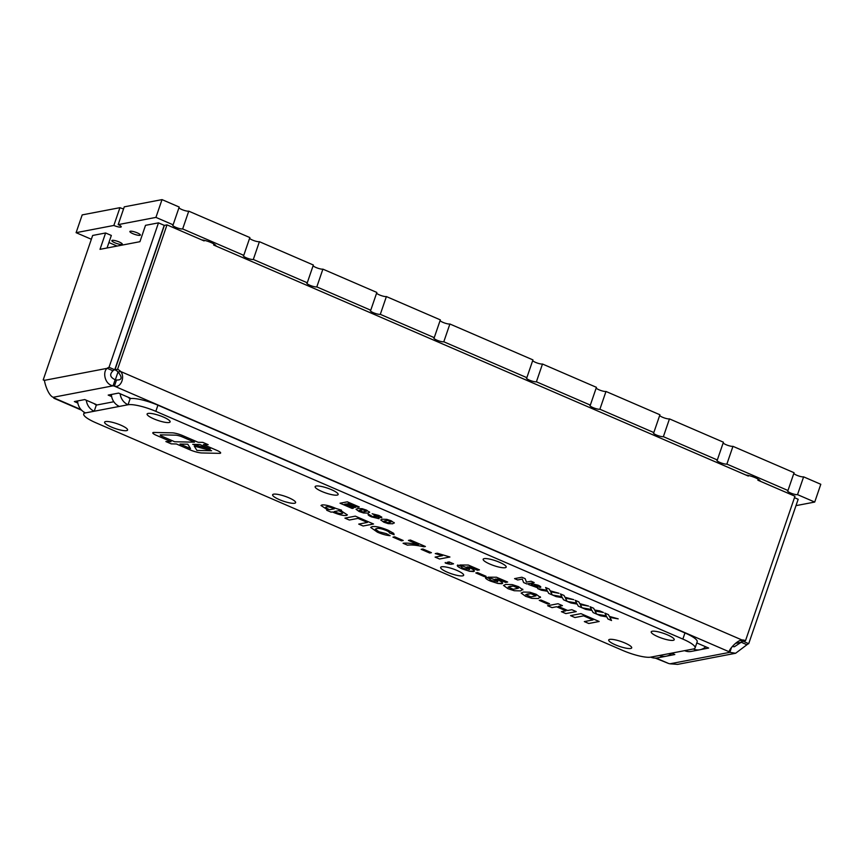 <?xml version="1.0" encoding="UTF-8"?>
<svg xmlns="http://www.w3.org/2000/svg" width="864" height="864" viewBox="0 0 864 864"><rect width="100%" height="100%" fill="white"/><g stroke="black" fill="none" stroke-linecap="round" stroke-linejoin="round"><path stroke-width="1.3" d="M743.018 641.142L748.71 643.712A9.947 3.37 -66.6 0 0 746.928 644.738L735.61 653.27L729.842 652.331A9.947 2.106 18.9 0 1 729.335 651.845C728.104 650.754 736.15 640.775 741.884 639.943A9.947 9.126 79.2 0 1 745.513 640.667L794.966 496.228L757.868 480.2L758.203 479.207M748.516 475.502L748.321 476.075L213.656 245.041L213.991 244.037M204.304 240.343L204.109 240.916L167 224.878L164.398 225.374L114.955 369.814A9.947 9.126 -100.8 0 1 118.066 372.006C122.58 377.525 122.062 380.192 116.521 380.009A9.947 2.106 18.9 0 1 115.16 379.685C110.074 377.352 109.339 374.393 112.968 370.796A9.947 3.37 -66.6 0 1 114.75 369.77L164.203 225.331L158.479 222.858L145.519 225.331L139.925 241.693L100.008 249.34L105.602 232.978L92.653 235.462L43.2 379.901L44.528 380.473M108.918 242.525L117.104 246.067M748.71 643.712L798.163 499.273L794.47 497.675M43.2 379.901A9.947 3.37 113.4 0 1 43.999 379.966A9.947 3.37 113.4 0 1 44.474 380.344C44.485 382.525 48.017 395.248 53.168 397.289A9.947 2.106 18.9 0 1 53.676 397.764L53.795 398.034M655.268 658.098L668.585 663.476A9.947 2.106 18.9 0 1 669.946 663.8L677.56 664.384L735.61 653.27M114.955 369.814L117.558 369.317A9.947 9.126 -100.8 0 1 120.668 371.509C125.377 376.855 120.798 388.314 114.415 386.143A9.947 2.106 18.9 0 1 113.065 385.819C104.458 384.448 102.492 371.423 107.244 368.323L112.968 370.796M130.064 398.045L118.606 393.088L108.194 395.086L111.661 396.576M666.997 656.035L674.806 654.534L671.587 653.141M697.194 643.108L708.653 648.054L700.834 649.555M77.825 403.056L74.358 401.566L84.769 399.568L96.228 404.525M730.231 649.21L729.313 650.884M117.558 369.317L167 224.878M745.513 640.667L742.91 641.164A9.947 9.126 79.2 0 0 740.005 640.462M742.986 641.239A9.947 3.37 -66.6 0 0 741.204 642.265L734.357 646.758L732.37 646.564M158.479 222.858L109.026 367.297A9.947 3.37 -66.6 0 0 107.244 368.323L44.474 380.344M107.039 247.99L111.337 235.451L105.602 232.978M109.026 367.297L114.75 369.77M53.168 397.289L113.065 385.819L115.16 379.685M729.335 651.845L114.415 386.143L116.521 380.009M741.884 639.943L120.668 371.509L118.066 372.006M669.946 663.8L729.842 652.331L731.452 647.633M746.928 644.738L741.204 642.265L735.577 643.345M220.136 453.308A6.188 1.307 -161.1 0 0 220.644 452.995A6.188 1.307 -161.1 0 0 217.22 450.533L203.44 444.571L208.17 444.679L202.813 442.368L198.083 442.26L182.844 435.672A9.288 1.966 -161.1 0 0 172.228 432.842L154.008 432.443A6.188 1.307 -161.1 0 0 152.788 432.788A6.188 1.307 -161.1 0 0 156.222 435.262L171.05 441.666L165.877 441.558L171.234 443.869L176.396 443.977L189.54 449.658A10.832 2.29 -161.1 0 0 201.917 452.963L219.434 453.352A6.188 1.307 -161.1 0 0 220.136 453.308M165.888 441.558L171.234 443.869L176.396 443.977L189.54 449.658A10.832 2.29 -161.1 0 0 201.917 452.963L219.434 453.352A6.188 1.307 -161.1 0 0 220.136 453.298A6.188 1.307 -161.1 0 0 220.644 452.995M294.624 503.248A12.161 2.57 -161.1 0 0 295.628 502.643A12.161 2.57 -161.1 0 0 284.958 496.282A12.161 2.57 -161.1 0 0 272.614 494.77A12.161 2.57 -161.1 0 0 281.275 500.407A12.161 2.57 -161.1 0 0 294.624 503.248M337.144 495.104A12.161 2.57 -161.1 0 0 338.148 494.51A12.161 2.57 -161.1 0 0 327.478 488.138A12.161 2.57 -161.1 0 0 315.133 486.626A12.161 2.57 -161.1 0 0 323.795 492.264A12.161 2.57 -161.1 0 0 337.144 495.104M169.106 422.496A12.161 2.57 -161.1 0 0 170.111 421.891A12.161 2.57 -161.1 0 0 159.44 415.53A12.161 2.57 -161.1 0 0 147.096 414.018A12.161 2.57 -161.1 0 0 155.758 419.656A12.161 2.57 -161.1 0 0 169.106 422.496M673.218 640.332A12.161 2.57 -161.1 0 0 674.222 639.727A12.161 2.57 -161.1 0 0 663.552 633.355A12.161 2.57 -161.1 0 0 651.208 631.854A12.161 2.57 -161.1 0 0 659.869 637.492A12.161 2.57 -161.1 0 0 673.218 640.332M462.661 575.856A12.161 2.57 -161.1 0 0 463.666 575.262A12.161 2.57 -161.1 0 0 452.995 568.89A12.161 2.57 -161.1 0 0 440.651 567.378A12.161 2.57 -161.1 0 0 449.312 573.016A12.161 2.57 -161.1 0 0 462.661 575.856M630.698 648.464A12.161 2.57 -161.1 0 0 631.703 647.87A12.161 2.57 -161.1 0 0 621.032 641.498A12.161 2.57 -161.1 0 0 608.688 639.986A12.161 2.57 -161.1 0 0 617.35 645.624A12.161 2.57 -161.1 0 0 630.698 648.464M126.587 430.639A12.161 2.57 -161.1 0 0 127.591 430.034A12.161 2.57 -161.1 0 0 116.921 423.662A12.161 2.57 -161.1 0 0 104.587 422.161A12.161 2.57 -161.1 0 0 113.238 427.799A12.161 2.57 -161.1 0 0 126.587 430.639M505.181 567.713A12.161 2.57 -161.1 0 0 506.185 567.119A12.161 2.57 -161.1 0 0 495.515 560.747A12.161 2.57 -161.1 0 0 483.17 559.235A12.161 2.57 -161.1 0 0 491.832 564.872A12.161 2.57 -161.1 0 0 505.181 567.713M682.852 639.079L155.822 411.34A22.108 4.676 -161.1 0 0 128.056 404.752L85.536 412.895A22.108 4.676 -161.1 0 0 83.711 413.986A22.108 4.676 -161.1 0 0 95.958 422.809L622.976 650.538A22.108 4.676 -161.1 0 0 650.754 657.137L693.274 648.994A22.108 4.676 -161.1 0 0 695.099 647.903A22.108 4.676 -161.1 0 0 682.852 639.079L684.958 632.945L157.928 405.205A22.108 4.676 -161.1 0 0 130.151 398.617L128.056 404.752A13.262 12.161 79.2 0 1 120.15 393.757M373.939 515.83L376.045 517.352L373.939 515.84L378.443 516.51L372.125 513.745L378.886 515.462L381.769 517.115L381.65 517.817L377.816 517.115L379.037 518.713L371.455 516.856C368.55 515.538 367.535 514.652 368.431 514.199L372.74 516.65L376.369 517.18M368.096 514.48L368.431 514.199C367.535 514.652 368.55 515.538 371.455 516.856L379.037 518.702M372.136 513.745L378.67 516.391M381.65 517.817L381.769 517.115L381.65 517.817L377.816 517.115M353.387 508.226L352.177 508.464L340.038 503.215L347.328 501.822L359.262 506.974L358.042 507.211L349.196 503.388L347.609 503.69L355.838 507.244L354.618 507.481L346.399 503.928L344.336 504.317L353.387 508.226L352.177 508.464L340.049 503.215M540.335 587.423L534.103 585.965C531.436 584.766 530.647 583.999 531.727 583.686L538.034 585.166C540.637 586.354 541.404 587.11 540.335 587.423L534.103 585.965C531.436 584.766 530.647 583.999 531.727 583.686L531.241 583.956M552.301 594.94L548.705 593.384L547.603 591.289L541.307 590.188L537.7 588.632L547.063 590.274L545.605 587.509L549.212 589.064L550.13 590.803L558.976 593.276L550.67 591.829L552.301 594.94L548.705 593.384L547.603 591.289L541.307 590.188L537.71 588.632M581.915 607.738L578.308 606.182L577.217 604.087L570.92 602.986L567.313 601.43L576.677 603.061L575.219 600.296L578.826 601.862L579.744 603.601L588.589 606.074L580.284 604.627L581.915 607.738L578.308 606.182L577.217 604.087L570.92 602.986L567.324 601.43M611.528 620.536L607.921 618.97L606.82 616.885L600.534 615.784L596.927 614.228L606.29 615.859L604.832 613.094L608.44 614.65L609.358 616.399L618.203 618.872L609.887 617.414L611.528 620.536L607.921 618.98L606.82 616.885L600.534 615.784L596.938 614.228M344.92 518.13L355.331 516.143L373.54 524.005L363.128 526.003L358.722 524.102L367.405 522.439L357.998 518.378L349.326 520.031L344.92 518.13L349.326 520.031L357.998 518.378M403.207 540.497L401.479 540.821L392.958 537.149L394.697 536.814L403.218 540.497L401.479 540.821L392.969 537.149M431.417 552.679L429.678 553.014L421.157 549.331L422.896 548.996L431.417 552.679L429.678 553.014L421.168 549.331M447.152 562.313L449.15 561.924L453.557 563.825L452.099 564.106C450.932 564.494 448.654 564.127 445.262 562.993L449.204 563.198L447.152 562.313L449.204 563.198M486.054 576.288L484.326 576.623L475.805 572.94L477.544 572.605L486.054 576.288L484.326 576.623L475.805 572.94M503.518 585.446L507.967 588.676L514.253 590.728L520.733 590.9L522.688 589.118L520.733 590.9L514.253 590.728L507.967 588.676L503.518 585.446L505.775 584.42L512.233 584.604L518.519 586.656L522.904 589.885M549.515 603.709L547.776 604.044L539.255 600.361L540.994 600.026L549.515 603.709L547.776 604.044L539.266 600.361M570.532 615.622L580.943 613.634L599.162 621.497L588.74 623.495L584.334 621.594L593.017 619.931L583.621 615.87L574.938 617.533L570.532 615.622L574.938 617.533L583.621 615.859L593.017 619.931M565.963 610.816L556.567 606.755L552.02 607.63L547.614 605.718L558.036 603.731L562.442 605.632L558.295 606.42L567.702 610.492L571.838 609.692L576.245 611.604L565.834 613.591L561.427 611.69L565.963 610.816L556.567 606.755L552.02 607.63L547.625 605.718M521.143 593.06L525.604 596.29L531.878 598.342L538.358 598.514L540.313 596.743L538.358 598.514L531.878 598.342L525.604 596.29L521.143 593.06L523.4 592.045L529.859 592.218L536.144 594.27L540.529 597.499M488.095 577.184L495.698 580.122C497.783 581.083 498.29 581.656 497.243 581.839C498.29 581.656 497.783 581.083 495.698 580.122L488.095 577.184L496.498 577.228L507.665 582.044L505.656 582.433L498.031 579.139L495.277 579.096L498.496 580.252C502.492 582.131 503.561 583.297 501.692 583.74L497.848 583.459L490.352 581.062C486.13 579.172 484.672 577.886 485.968 577.228L490.007 578.826C489.337 579.139 489.974 579.744 491.908 580.651L497.783 581.558M485.492 577.638L485.968 577.228C484.672 577.886 486.13 579.172 490.352 581.062L497.848 583.459L502.589 583.254L501.703 583.74M459.896 565.002L467.5 567.94C469.584 568.901 470.092 569.473 469.044 569.657C470.092 569.473 469.573 568.901 467.5 567.94L459.896 565.002L468.299 565.034L479.455 569.862L477.457 570.24L469.832 566.946L467.068 566.914L470.286 568.058C474.282 569.948 475.351 571.115 473.494 571.547L469.638 571.277L462.154 568.879C457.931 566.978 456.473 565.704 457.769 565.034L461.808 566.644C461.138 566.946 461.765 567.551 463.709 568.469L469.573 569.376M457.294 565.445L457.769 565.034C456.473 565.704 457.931 566.978 462.154 568.868L469.638 571.277L474.379 571.061L473.494 571.547M449.928 557.01L439.506 559.008L435.1 557.107L442.519 555.682L435.262 553.597L437.26 553.208L449.928 557.01L439.506 559.008L435.11 557.107M418.414 544.73L408.424 540.41L410.422 540.032L425.401 546.502L423.943 546.782C416.578 545.184 411.102 544.644 407.484 545.173L403.078 543.262C406.555 542.83 411.674 543.326 418.414 544.73L408.424 540.41M389.297 532.904C389.696 532.375 388.616 531.544 386.057 530.42C381.575 528.66 378.454 528.034 376.693 528.53L375.332 529.189L378.961 531.76L386.392 533.639L390.128 535.669C386.564 535.453 382.32 534.287 377.395 532.17L370.699 527.429L372.136 526.662C375.462 526.068 380.786 527.245 388.098 530.215L393.725 533.358L394.103 534.73L389.405 532.753M394.103 534.73L389.297 532.894C389.696 532.364 388.616 531.544 386.057 530.41L386.057 530.42M347.382 514.912L346.367 515.473C343.138 515.765 338.45 514.588 332.305 511.931L331.106 512.168L326.7 510.257L327.899 510.03L320.987 505.494L321.991 504.932C325.21 504.641 329.886 505.818 336.042 508.475L341.518 510.17L340.448 510.376L347.382 514.912L346.367 515.473C343.138 515.765 338.45 514.588 332.316 511.931L331.106 512.168L326.711 510.257M596.722 614.131L593.114 612.576L592.024 610.481L585.727 609.379L582.12 607.824L591.484 609.466L590.026 606.701L593.633 608.256L594.551 609.995L599.789 610.913L603.396 612.479L595.091 611.021L596.722 614.131L593.114 612.576L592.013 610.481L585.727 609.379L582.131 607.824M567.108 601.333L563.512 599.778L562.41 597.683L556.114 596.581L552.506 595.026L561.87 596.668L560.412 593.903L564.019 595.458L564.937 597.208L573.782 599.681L565.477 598.223L567.108 601.344L563.501 599.778L562.41 597.694L556.114 596.592L552.517 595.037M514.566 578.632L521.856 577.238L525.15 578.664L526.489 582.12L531.112 581.234L534.2 582.574L526.91 583.967L523.616 582.541L522.277 579.085L517.655 579.971L514.566 578.632L517.655 579.971L522.277 579.085L523.616 582.541L526.91 583.967L534.19 582.574M528.628 584.539L537.473 587.714M356.054 509.285L359.176 511.542L363.571 512.989L368.107 513.108L369.479 511.855L368.107 513.108L363.571 512.989L359.176 511.542L356.054 509.285L357.631 508.572L362.156 508.691L366.563 510.138L369.63 512.395M380.732 519.944L383.854 522.212L388.249 523.649L392.785 523.768L394.157 522.526L392.785 523.768L388.249 523.649L383.854 522.212L380.732 519.955L382.309 519.232L386.834 519.361L391.23 520.798L394.308 523.055M113.821 401.749L96.314 405.097L94.208 411.232A13.262 12.161 79.2 0 1 86.314 400.237M695.099 647.903L697.194 641.768A22.108 4.676 -161.1 0 0 684.958 632.945M85.536 412.895A13.262 12.161 -100.8 0 1 77.555 400.95M94.273 403.672A6.631 6.08 79.2 0 0 95.483 404.665M119.372 406.415A13.262 12.161 -100.8 0 1 111.391 394.47M128.11 397.202A6.631 6.08 79.2 0 0 129.33 398.185M115.366 379.728L118.022 371.963M659.426 655.474A13.262 12.161 79.2 0 0 666.122 656.23A13.262 12.161 79.2 0 0 671.857 653.26M666.122 656.23L657.45 657.893A13.262 12.161 -100.8 0 1 650.754 657.137M696.686 643.248A6.631 6.08 79.2 0 0 697.734 643.334M693.274 648.994A13.262 12.161 79.2 0 0 699.97 649.75A13.262 12.161 79.2 0 0 705.694 646.78M699.97 649.75L691.286 651.413A13.262 12.161 -100.8 0 1 684.59 650.657M599.152 621.497L588.751 623.495L584.345 621.594M562.432 605.632L558.295 606.42M576.245 611.593L565.834 613.591L561.427 611.69M536.004 595.847L530.798 593.676L527.785 593.946L525.733 594.702L530.95 596.884L536.004 595.847L534.406 594.605L530.798 593.676L525.733 594.702M518.378 588.233L513.173 586.062L510.16 586.332L508.108 587.088L513.324 589.27L518.378 588.233L516.78 586.98L513.173 586.062L508.108 587.088M507.654 582.044L505.656 582.433L498.031 579.128L495.277 579.096M479.455 569.862L477.457 570.24L469.832 566.946L467.068 566.914M453.557 563.825L452.099 564.106C450.932 564.494 448.654 564.116 445.262 562.993L445.252 562.486M442.519 555.682L435.262 553.586M425.401 546.502L423.943 546.782C416.578 545.173 411.102 544.644 407.495 545.173L403.088 543.262M390.128 535.669C386.564 535.453 382.32 534.287 377.406 532.17L370.699 527.429M386.057 530.41C381.575 528.66 378.454 528.034 376.693 528.53L375.332 529.189M373.54 524.005L363.128 526.003L358.722 524.102M367.405 522.439L357.998 518.368M327.899 510.03L320.987 505.494M341.518 510.17L340.448 510.376M334.314 508.799L334.314 508.81C330.718 507.233 328.061 506.585 326.333 506.855L325.685 507.19L326.333 506.855C325.004 507.244 326.106 508.194 329.638 509.695L334.314 508.81C330.718 507.233 328.061 506.585 326.333 506.855L326.333 506.855M342.673 513.216L342.025 513.551C343.354 513.162 342.252 512.212 338.72 510.71L334.044 511.607C337.684 513.184 340.351 513.832 342.025 513.551C343.354 513.162 342.252 512.212 338.72 510.71L334.044 511.607M606.29 615.859L604.832 613.094M618.192 618.872L609.887 617.414M591.484 609.466L590.026 606.701M603.385 612.468L595.091 611.021M576.677 603.061L575.23 600.296M588.578 606.074L580.284 604.627M561.87 596.668L560.423 593.903M573.772 599.67L565.477 598.223M547.063 590.263L545.616 587.509M558.965 593.276L550.67 591.829M537.581 586.159L537.214 585.392L537.581 586.159L537.214 585.392L534.47 584.95L534.935 585.749L537.581 586.159L537.214 585.392L534.47 584.96L534.935 585.749L534.47 584.95L534.935 585.749M359.251 506.974L358.042 507.211L349.196 503.388L347.609 503.69M355.838 507.244L354.618 507.481L346.399 503.928L344.336 504.317M366.455 511.24L362.815 509.717L360.709 509.911L359.273 510.43L362.923 511.963L366.455 511.24L365.342 510.365L362.815 509.717L359.273 510.43M391.133 521.899L387.493 520.376L383.951 521.1L387.601 522.623L389.696 522.439L391.133 521.899L387.493 520.376L383.951 521.1M203.44 444.571L208.159 444.679M171.05 441.666L156.222 435.262A6.188 1.307 -161.1 0 1 152.788 432.788M211.615 450.749L194.249 446.126L196.916 450.425L211.604 450.749L194.249 446.126M194.486 442.184L182.617 437.054A6.188 1.307 -161.1 0 0 175.543 435.164L160.844 434.84A3.1 0.659 -161.1 0 0 160.24 435.013L160.24 435.013A3.1 0.659 -161.1 0 0 161.957 436.255L174.679 441.752L194.486 442.184L182.617 437.054A6.188 1.307 -161.1 0 0 175.543 435.164L160.844 434.84A3.1 0.659 -161.1 0 0 160.24 435.013L160.24 435.013M187.801 444.226L180.025 444.064L190.49 448.578L187.801 444.226L180.025 444.064M210.319 449.021L199.843 444.496L192.737 444.344L210.319 449.021L199.843 444.496L192.737 444.344M190.49 448.578L187.79 444.236M119.934 207.673L82.188 214.898L76.097 232.675L113.843 225.45L119.934 207.673A5.53 1.166 -161.1 0 0 123.563 208.915M113.843 225.45A5.53 1.166 -161.1 0 0 121.252 226.822A5.53 1.166 -161.1 0 0 118.184 224.618L124.276 206.842L162.022 199.616L179.204 207.036L173.113 224.813A5.53 1.166 -161.1 0 0 172.66 225.083A5.53 1.166 -161.1 0 0 176.602 227.653A5.53 1.166 -161.1 0 0 182.66 228.938L188.752 211.162A5.53 1.166 -161.1 0 1 183.6 210.211A5.53 1.166 -161.1 0 1 178.945 207.803M139.882 235.343A5.53 1.166 -161.1 0 0 140.346 235.073A5.53 1.166 -161.1 0 0 135.486 232.178A5.53 1.166 -161.1 0 0 129.881 231.487A5.53 1.166 -161.1 0 0 133.823 234.058A5.53 1.166 -161.1 0 0 139.882 235.343M121.835 244.458A5.53 1.166 -161.1 0 0 122.299 244.188A5.53 1.166 -161.1 0 0 117.439 241.294A5.53 1.166 -161.1 0 0 111.834 240.602A5.53 1.166 -161.1 0 0 115.776 243.162A5.53 1.166 -161.1 0 0 121.835 244.458M215.957 246.035A8.845 1.868 -161.1 0 0 211.054 242.557A8.845 1.868 -161.1 0 0 201.798 239.911M760.169 481.194A8.845 1.868 -161.1 0 0 755.255 477.716A8.845 1.868 -161.1 0 0 746.01 475.07M182.66 228.938L243.767 255.344L249.858 237.568L188.752 211.162M249.588 238.334A5.53 1.166 -161.1 0 0 254.254 240.743A5.53 1.166 -161.1 0 0 259.405 241.693L313.351 265.01L307.26 282.776A5.53 1.166 -161.1 0 0 306.806 283.057A5.53 1.166 -161.1 0 0 310.738 285.617A5.53 1.166 -161.1 0 0 316.807 286.902L322.898 269.136A5.53 1.166 -161.1 0 1 317.747 268.175A5.53 1.166 -161.1 0 1 313.081 265.777M316.807 286.902L370.753 310.219L376.844 292.442L322.898 269.136M376.574 293.209A5.53 1.166 -161.1 0 0 381.24 295.607A5.53 1.166 -161.1 0 0 386.392 296.568L440.338 319.874L434.246 337.651A5.53 1.166 -161.1 0 0 433.793 337.921A5.53 1.166 -161.1 0 0 437.724 340.492A5.53 1.166 -161.1 0 0 443.794 341.777L449.885 324A5.53 1.166 -161.1 0 1 444.733 323.05A5.53 1.166 -161.1 0 1 440.068 320.641M443.794 341.777L526.856 377.665L532.937 359.888L449.885 324M532.678 360.655A5.53 1.166 -161.1 0 0 537.332 363.064A5.53 1.166 -161.1 0 0 542.484 364.014L596.43 387.331L590.339 405.108A5.53 1.166 -161.1 0 0 589.885 405.378A5.53 1.166 -161.1 0 0 593.827 407.938A5.53 1.166 -161.1 0 0 599.897 409.234L605.977 391.457A5.53 1.166 -161.1 0 1 600.826 390.496A5.53 1.166 -161.1 0 1 596.171 388.098M599.897 409.234L653.832 432.54L659.923 414.763L605.977 391.457M659.664 415.53A5.53 1.166 -161.1 0 0 664.319 417.938A5.53 1.166 -161.1 0 0 669.47 418.889L723.416 442.206L717.325 459.972A5.53 1.166 -161.1 0 0 716.872 460.253A5.53 1.166 -161.1 0 0 720.814 462.812A5.53 1.166 -161.1 0 0 726.872 464.098L732.964 446.332A5.53 1.166 -161.1 0 1 727.812 445.37A5.53 1.166 -161.1 0 1 723.157 442.973M726.872 464.098L787.979 490.504L794.07 472.727L732.964 446.332M793.8 473.494A5.53 1.166 -161.1 0 0 798.466 475.902A5.53 1.166 -161.1 0 0 803.617 476.852L820.8 484.283L814.72 502.06L795.982 505.645M118.184 224.618L155.93 217.393L162.022 199.616M155.93 217.393L173.113 224.813M653.832 432.54A5.53 1.166 -161.1 0 0 653.378 432.81A5.53 1.166 -161.1 0 0 657.32 435.38A5.53 1.166 -161.1 0 0 663.379 436.666L669.47 418.889M663.379 436.666L717.325 459.972M243.767 255.344A5.53 1.166 -161.1 0 0 243.313 255.614A5.53 1.166 -161.1 0 0 247.244 258.185A5.53 1.166 -161.1 0 0 253.314 259.47L259.405 241.693M253.314 259.47L307.26 282.776M370.753 310.219A5.53 1.166 -161.1 0 0 370.3 310.489A5.53 1.166 -161.1 0 0 374.231 313.049A5.53 1.166 -161.1 0 0 380.3 314.345L386.392 296.568M380.3 314.345L434.246 337.651M526.856 377.665A5.53 1.166 -161.1 0 0 526.392 377.946A5.53 1.166 -161.1 0 0 530.334 380.506A5.53 1.166 -161.1 0 0 536.404 381.791L542.484 364.014M536.404 381.791L590.339 405.108M787.979 490.504A5.53 1.166 -161.1 0 0 787.525 490.774A5.53 1.166 -161.1 0 0 791.456 493.344A5.53 1.166 -161.1 0 0 797.526 494.629L803.617 476.852M797.526 494.629L814.72 502.06M91.346 239.263L76.097 232.675M53.676 397.764L81.032 409.59M656.068 658.066L668.585 663.476M157.928 405.205L155.822 411.34M81.605 410.206L53.87 398.218M84.294 412.268L83.711 413.986"/></g></svg>

